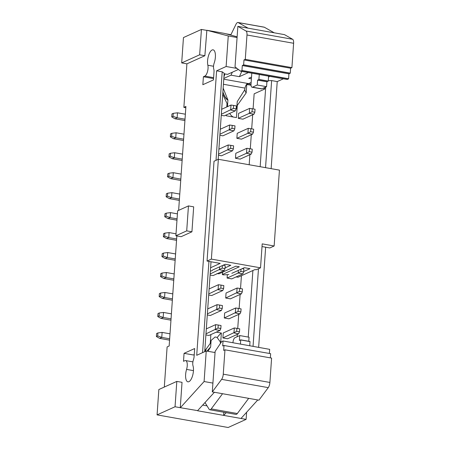 <?xml version="1.0" encoding="UTF-8"?>
<svg xmlns="http://www.w3.org/2000/svg" width="450" height="450" viewBox="0 0 450 450"><rect width="100%" height="100%" fill="white"/><g stroke="black" fill="none" stroke-linecap="round" stroke-linejoin="round"><path stroke-width="0.67" d="M164.306 387.056L167.113 346.933L169.155 346.011L176.85 235.935M207.039 405.866L202.753 405.107M214.397 392.265L197.516 410.749L223.633 415.384L223.852 412.251M246.606 412.279L246.111 419.372L228.144 427.5L157.072 414.883L158.85 389.526L176.811 381.403L182.036 382.331L180.264 407.683L175.039 406.755L157.072 414.883M176.811 381.403L175.039 406.755M197.73 410.647L180.264 407.683M246.111 419.372L223.633 415.384M184.061 353.334L183.504 361.299L184.916 360.681A6.598 2.599 100.1 0 1 185.625 360.574A6.598 2.599 100.1 0 1 186.576 369.405A9.276 3.656 -79.9 0 0 187.92 381.831A9.276 3.656 -79.9 0 0 192.431 376.217A9.276 3.656 -79.9 0 0 193.005 365.811A5.051 1.991 100.1 0 1 193.433 359.803A5.152 2.031 -79.9 0 0 194.107 356.518L194.67 348.536L184.061 353.334L193.388 354.988L194.243 354.6M216.006 160.346L222.199 71.809L216.602 70.813L196.712 355.298L206.235 350.989L215.049 352.553M206.235 350.989L204.097 381.532L212.912 383.096M204.097 381.532L180.478 407.588M241.104 418.348L257.766 399.966M223.847 415.282L226.221 412.673M210.87 334.581L210.251 343.429L204.784 350.916M205.155 351.478A24.221 9.54 100.1 0 1 206.803 348.109M217.187 337.607A36.585 14.411 100.1 0 1 221.361 333.051L216.253 332.145M220.657 343.125L221.361 333.051M248.243 337.072L252.894 270.517M241.425 275.709L240.525 288.562M240.114 294.435L239.13 308.526M238.719 314.398L237.735 328.489M237.324 334.361L237.156 336.724M265.646 247.213L258.649 347.293M283.393 78.789L277.228 81.574L271.136 168.654M264.004 87.834L263.891 89.415M216.602 70.813L226.125 66.504L228.263 35.961L206.865 30.274L204.874 55.721L186.907 63.849L183.864 107.37L185.906 106.448L178.639 210.352M193.68 206.843L191.931 231.795L181.108 236.694L175.888 235.766L177.632 210.814L188.454 205.914L193.68 206.843M213.452 79.926L202.843 84.718L203.406 76.753L204.817 76.106A6.604 2.604 -79.9 0 0 207.478 71.702A6.604 2.604 -79.9 0 0 207.849 65.239A9.276 3.656 100.1 0 1 208.721 55.046A9.276 3.656 100.1 0 1 213.097 49.837A9.276 3.656 100.1 0 1 214.178 63.068A5.051 1.991 -79.9 0 0 213.767 69.069A5.152 2.031 100.1 0 1 214.009 71.938L213.452 79.926M183.864 107.37L185.816 107.719M186.907 63.849L181.688 62.921L183.459 37.569L201.426 29.441L206.646 30.369M225.664 33.744L230.929 34.678M206.865 30.274L224.117 33.334L237.127 36.793M269.865 76.388L268.537 76.989M268.284 80.657L271.631 80.584L277.228 81.574M271.631 80.584L265.539 167.664M258.474 268.757L253.052 346.298M248.372 83.722L246.769 84.487L251.044 85.236M253.091 108.889L254.143 93.831L264.746 89.032L264.859 87.446M202.562 352.648L208.941 261.399M224.162 73.783L227.531 74.391L238.388 69.474M237.049 68.445L226.125 66.504M222.199 71.809L224.196 73.254L218.177 159.368M237.077 37.524L228.263 35.961M201.426 29.441L199.648 54.799L204.874 55.721M199.648 54.799L181.688 62.921M188.454 205.914L186.711 230.873L191.931 231.795M186.711 230.873L175.888 235.766M213.547 78.57L203.406 76.753M223.942 76.888L224.938 73.924M249.182 164.756L249.885 154.688M250.296 148.821L251.286 134.724M251.691 128.852L252.681 114.761M260.156 166.708L265.725 87.052M244.772 89.319A10.822 4.264 -79.9 0 0 246.178 92.914L237.285 105.384L236.43 117.585L226.17 115.763L226.226 114.981M236.981 105.339A24.221 9.54 -79.9 0 0 237.285 105.384M229.669 113.422A36.585 14.411 -79.9 0 0 233.37 117.045M226.783 106.954L227.025 103.562L222.722 94.348M211.016 261.765L204.727 351.669M246.769 84.487L246.178 92.914M235.311 110.869L230.648 110.042L230.996 105.047L233.595 105.429L233.381 108.422L236.183 108.922L235.311 110.869L224.274 115.864L221.254 115.324M220.286 129.229L229.601 125.01L232.194 125.392L231.986 128.385L234.787 128.886L233.916 130.832L222.879 135.827L219.859 135.287M251.173 154.108L252.045 152.162L252.253 149.164L249.452 148.669L249.244 151.661L246.51 153.281L251.173 154.108L240.137 159.103L235.474 158.271L246.51 153.281L246.859 148.286L235.822 153.281L235.474 158.271M218.886 149.192L228.206 144.979L230.799 145.356L230.591 148.354L233.387 148.849L232.521 150.795L221.484 155.79L218.464 155.25M210.088 275.034L213.109 275.569L224.145 270.579L219.482 269.747L219.69 266.799M205.903 334.924L208.918 335.464L219.954 330.469L215.291 329.642L215.64 324.647L218.239 325.029L218.025 328.022L220.826 328.522L221.034 325.524L218.239 325.029M207.298 314.961L210.313 315.501L221.355 310.506L216.692 309.679L217.041 304.684L219.634 305.066L219.426 308.059L222.221 308.559L222.429 305.561L219.634 305.066M208.693 294.998L211.708 295.532L222.75 290.543L218.087 289.716L218.436 284.721L221.029 285.103L220.821 288.096L223.616 288.596L222.75 290.543M222.907 337.944L227.571 338.771L238.612 333.782L233.949 332.949L234.298 327.96L223.256 332.955L222.907 337.944L236.683 331.335L239.479 331.836L239.687 328.838L236.891 328.343L236.683 331.335M253.969 114.182L254.835 112.23L255.043 109.237L252.248 108.742L252.039 111.735L249.3 113.349L253.969 114.182L242.927 119.171L238.264 118.344L249.3 113.349L249.654 108.36L238.612 113.355L238.264 118.344M224.303 317.981L228.966 318.808L240.007 313.819L235.344 312.986L235.693 307.997L224.651 312.992L224.303 317.981L238.078 311.372L240.874 311.867L241.082 308.874L238.286 308.379L238.078 311.372M225.703 298.018L230.366 298.845L241.403 293.85L236.739 293.023L237.088 288.034L226.052 293.029L225.703 298.018L239.473 291.409L242.269 291.904L242.482 288.911L239.681 288.416L239.473 291.409M241.026 269.19L240.868 271.446L238.134 273.06L242.797 273.887L231.761 278.882L227.098 278.055L238.134 273.06L238.32 270.416M227.334 274.646L227.098 278.055M252.568 134.145L253.44 132.199L253.648 129.201L250.852 128.706L250.639 131.698L247.905 133.312L252.568 134.145L241.532 139.134L236.869 138.308L247.905 133.312L248.254 128.323L237.218 133.318L236.869 138.308M251.139 82.508L248.676 83.621A4.123 1.626 100.1 0 1 248.372 83.7A4.123 1.626 100.1 0 1 248.237 83.689L247.112 83.492M205.031 402.598L209.07 409.174A5.152 2.031 -79.9 0 0 209.784 409.753A5.152 2.031 -79.9 0 0 211.23 408.892L222.559 393.716L248.676 398.351L237.341 413.527A5.152 2.031 100.1 0 1 235.901 414.388L209.801 409.753M237.971 22.5L264.088 27.135A5.152 2.031 100.1 0 1 264.352 27.231L274.236 32.816L248.119 28.181L238.241 22.596A5.152 2.031 -79.9 0 0 237.988 22.5A5.152 2.031 -79.9 0 0 235.98 24.311L230.726 35.094M221.333 114.255L233.381 108.422M221.681 109.266L230.996 105.047M233.916 130.832L229.252 130.005L229.601 125.01M219.938 134.218L231.986 128.385M232.521 150.795L227.857 149.968L228.206 144.979M218.537 154.181L230.591 148.354M210.161 273.966L222.216 268.132L225.011 268.627L224.145 270.579M206.325 328.866L215.64 324.647M205.976 333.855L218.025 328.022M207.72 308.902L217.041 304.684M207.371 313.892L219.426 308.059M208.766 293.929L220.821 288.096M209.115 288.939L218.436 284.721M223.836 78.407L231.002 75.167L232.335 72.214M177.48 112.809L177.131 117.799L173.042 116.336L173.25 113.338L177.48 112.809L185.366 114.21M184.922 120.544L174.971 118.778L177.131 117.799L185.018 119.199M162.124 332.409L161.775 337.399L157.686 335.936L157.894 332.938L162.124 332.409L170.01 333.81M169.566 340.144L159.615 338.377L161.775 337.399L169.661 338.799M248.676 398.351L258.936 400.174L268.262 387.636A5.152 2.031 100.1 0 0 269.899 382.449L223.262 374.169L224.966 349.819L223.667 350.404L224.01 345.499L270.624 353.672L224.01 345.499M293.614 43.273L291.909 67.629L290.616 68.214L290.272 73.125L243.636 64.845L243.979 59.934L245.278 59.349L246.982 34.993L293.614 43.273A5.152 2.031 -79.9 0 0 292.624 39.279L284.496 34.639L274.236 32.816M236.183 108.922L236.391 105.924L233.595 105.429M234.787 128.886L234.996 125.888L232.194 125.392M249.452 148.669L246.859 148.286M249.244 151.661L252.045 152.162M233.387 148.849L233.601 145.856L230.799 145.356M222.396 265.573L222.216 268.132M225.011 268.627L225.225 265.635L223.093 265.258M220.826 328.522L219.954 330.469M222.221 308.559L221.355 310.506M223.616 288.596L223.824 285.598L221.029 285.103M238.612 333.782L239.479 331.836M236.891 328.343L234.298 327.96M252.039 111.735L254.835 112.23M252.248 108.742L249.654 108.36M240.007 313.819L240.874 311.867M238.286 308.379L235.693 307.997M241.403 293.85L242.269 291.904M239.681 288.416L237.088 288.034M242.797 273.887L243.669 271.941L243.877 268.948L242.213 268.65M240.868 271.446L243.669 271.941M250.639 131.698L253.44 132.199M250.852 128.706L248.254 128.323M231.002 75.167L239.394 76.657L248.417 72.579M251.522 77.046L248.721 78.317L251.404 78.789M207.067 351.135A9.405 2.183 128.3 0 1 210.639 347.034L207.939 351.287M220.32 343.631L220.427 342.067L216.984 337.326L215.117 336.994L211.101 340.414L210.639 347.034M211.101 340.414A25.251 9.945 -79.9 0 0 210.409 341.117M248.119 28.181L237.859 26.359L235.024 66.887L240.615 71.196L259.267 74.503L258.885 79.549L257.586 80.134L257.248 85.016L252.495 87.165A4.123 1.626 -79.9 0 1 252.051 87.233A4.123 1.626 -79.9 0 1 251.038 83.959L251.792 73.176M223.262 374.169A5.152 2.031 100.1 0 1 221.625 379.356L212.299 391.894L222.559 393.716M212.299 391.894L215.134 351.366L221.709 341.556L223.009 340.965L269.668 349.352L223.009 340.965M239.394 76.657L241.774 71.398M173.25 113.338L171.951 113.929L171.743 116.921L173.042 116.336M174.971 118.778L171.743 116.921M157.894 332.938L156.594 333.529L156.386 336.521L157.686 335.936M159.615 338.377L156.386 336.521M269.668 349.352L269.381 353.452M270.647 353.779L270.36 357.879M224.966 349.819L271.597 358.099L269.899 382.449M232.948 342.731L232.965 342.484A4.123 1.626 100.1 0 1 234.973 337.708L239.726 335.559L249.053 337.213L248.771 341.286M239.726 335.559L239.389 340.442L240.683 339.851L250.009 341.511L249.75 345.713M223.785 79.206L247.646 83.441C246.426 84.111 245.548 85.669 245.014 88.104A24.604 21.836 -114.3 0 1 244.614 90L237.24 101.627L236.779 108.248L236.194 108.742M222.874 92.188A25.251 25.251 0 0 0 225.669 98.083A18.652 7.346 -79.9 0 0 227.914 99.973L227.453 106.588A25.251 9.945 100.1 0 1 226.817 106.487M223.161 88.116L227.914 99.973A9.405 4.331 68.8 0 1 222.902 91.823M246.982 34.993A5.152 2.031 -79.9 0 0 245.987 30.999L237.859 26.359M240.615 71.196L241.914 70.605L288.551 78.885L287.252 79.47L268.599 76.163L268.251 81.067L258.924 79.414M288.934 73.845L288.591 78.75L241.954 70.476L242.297 65.565L288.934 73.845L290.272 73.125M252.051 87.233L261.377 88.886A4.123 1.626 -79.9 0 0 261.821 88.824L266.574 86.67L266.918 81.793L268.251 81.067M240.424 344.059L240.705 339.958L250.037 341.612M243.636 64.845L242.297 65.565M223.031 341.072L222.688 345.983L223.987 345.392M268.599 76.163L259.267 74.503M291.909 67.629L245.278 59.349M290.616 68.214L243.979 59.934M243.596 64.974L290.233 73.254M268.211 81.203L258.885 79.549M266.918 81.793L257.586 80.134M266.574 86.67L257.248 85.016M170.505 212.625L170.156 217.62L166.061 216.152L166.269 213.159L170.505 212.625L177.418 213.857M176.974 220.191L167.991 218.599L170.156 217.62L177.069 218.846M169.104 232.588L168.756 237.583L164.666 236.115L164.874 233.123L169.104 232.588L176.023 233.82M176.546 240.328L166.596 238.562L168.756 237.583L176.642 238.978M167.709 252.551L167.361 257.546L163.266 256.078L163.479 253.086L167.709 252.551L175.59 253.952M175.151 260.291L165.195 258.525L167.361 257.546L175.241 258.941M166.314 272.52L165.966 277.509L161.871 276.041L162.079 273.049L166.314 272.52L174.195 273.915M173.756 280.254L163.8 278.488L165.966 277.509L173.846 278.91M164.919 292.483L164.571 297.473L160.476 296.01L160.684 293.012L164.919 292.483L172.8 293.878M172.356 300.218L162.405 298.451L164.571 297.473L172.451 298.873M163.524 312.446L163.176 317.436L159.081 315.973L159.289 312.975L163.524 312.446L171.405 313.847M170.961 320.181L161.01 318.414L163.176 317.436L171.056 318.836M176.085 132.773L175.736 137.762L171.641 136.299L171.855 133.301L176.085 132.773L183.971 134.173M183.527 140.507L173.571 138.741L175.736 137.762L183.623 139.162M174.69 152.736L174.341 157.725L170.246 156.263L170.454 153.264L174.69 152.736L182.571 154.136M182.132 160.47L172.176 158.704L174.341 157.725L182.222 159.126M173.295 172.699L172.946 177.688L168.851 176.226L169.059 173.233L173.295 172.699L181.176 174.099M180.731 180.439L170.781 178.667L172.946 177.688L180.827 179.089M171.9 192.662L171.551 197.651L167.456 196.189L167.664 193.196L171.9 192.662L179.781 194.062M179.336 200.402L169.386 198.63L171.551 197.651L179.432 199.052M166.269 213.159L164.97 213.744L164.762 216.743L166.061 216.152M167.991 218.599L164.762 216.743M164.874 233.123L163.575 233.708L163.367 236.706L164.666 236.115M166.596 238.562L163.367 236.706M163.479 253.086L162.18 253.671L161.972 256.669L163.266 256.078M165.195 258.525L161.972 256.669M162.079 273.049L160.785 273.634L160.571 276.632L161.871 276.041M163.8 278.488L160.571 276.632M160.684 293.012L159.384 293.603L159.176 296.595L160.476 296.01M162.405 298.451L159.176 296.595M159.289 312.975L157.989 313.566L157.781 316.558L159.081 315.973M161.01 318.414L157.781 316.558M171.855 133.301L170.556 133.892L170.347 136.884L171.641 136.299M173.571 138.741L170.347 136.884M170.454 153.264L169.161 153.855L168.947 156.847L170.246 156.263M172.176 158.704L168.947 156.847M169.059 173.233L167.76 173.818L167.552 176.811L168.851 176.226M170.781 178.667L167.552 176.811M167.664 193.196L166.365 193.781L166.157 196.774L167.456 196.189M169.386 198.63L166.157 196.774M212.529 270.09L212.04 270.731L210.364 271.108M225.067 267.891L230.828 265.286L225.231 264.291L212.709 269.955M236.019 276.952L238.134 277.194L254.987 269.572L256.196 269.786L260.528 267.829L211.376 259.104L207.045 261.062L214.026 161.241L218.357 159.283L279.444 170.128L274.14 245.993L269.809 247.95L262.012 246.566M216.945 273.611L219.015 273.803L235.868 266.181L239.316 266.788L222.362 274.517L222.525 272.216M222.621 272.171L222.463 274.416C222.294 274.691 222.801 274.838 223.976 274.86L228.921 274.551M231.829 273.347L244.356 267.683L249.947 268.678L243.697 271.507M207.045 261.062L220.196 263.396L210.6 267.739M211.376 259.104L218.357 159.283M260.528 267.829L262.204 243.872L274.14 245.993M186.576 369.405L193.455 370.626M248.175 83.824L251.021 84.33M213.609 77.676L204.817 76.106M213.525 66.251L207.849 65.244M211.23 408.892L237.341 413.527M247.646 83.441L248.676 83.621M264.352 27.231L238.241 22.596M221.625 379.356L268.262 387.636M292.624 39.279L245.987 30.999M223.425 84.274L245.014 88.104M261.821 88.824L252.495 87.165M192.909 361.868L185.625 360.574"/></g></svg>
